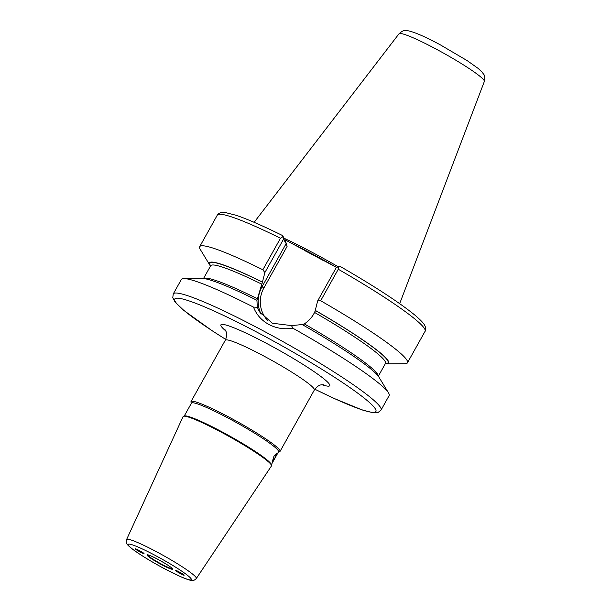 <?xml version="1.0" encoding="UTF-8"?>
<svg xmlns="http://www.w3.org/2000/svg" width="611" height="611" viewBox="0 0 611 611"><rect width="100%" height="100%" fill="white"/><g stroke="black" fill="none" stroke-linecap="round" stroke-linejoin="round"><path stroke-width="0.92" d="M271.483 465.376L271.2 464.375A49.873 4.987 -150.8 0 0 222.488 432.099A49.873 4.987 -150.8 0 0 184.568 415.961L183.567 416.236A50.614 5.064 29.2 0 1 222.053 432.619A50.614 5.064 29.2 0 1 271.483 465.376A50.614 5.064 29.2 0 1 271.437 465.979L196.322 578.518A39.944 3.994 29.2 0 0 157.34 552.191A39.944 3.994 29.2 0 0 126.584 539.544L183.079 416.595A50.614 5.064 29.2 0 1 183.567 416.236M271.299 464.719L278.509 451.812A49.873 4.987 -150.8 0 0 229.82 418.97A49.873 4.987 -150.8 0 0 191.442 403.145L184.224 416.053M191.319 403.367L190.976 402.183A51.003 5.102 29.2 0 1 190.999 401.61A51.003 5.102 29.2 0 1 230.255 417.794A51.003 5.102 29.2 0 1 280.052 451.376A51.003 5.102 29.2 0 1 279.571 451.697L278.387 452.025M273.919 456.341L272.369 461.412L274.897 457.952L276.836 453.087L273.919 456.341M135.665 549.098C133.626 547.364 144.754 553.322 143.875 553.497C145.907 555.239 134.787 549.274 135.665 549.098L135.642 548.999M183.888 574.951C185.927 576.685 174.807 570.727 175.685 570.552C173.646 568.81 184.766 574.775 183.888 574.951L183.911 575.058M284.23 238.313A84.249 8.424 29.2 0 1 315.223 253.955A84.249 8.424 29.2 0 1 338.265 266.778M210.474 266.083A102.656 10.265 29.2 0 1 209.863 265.189L200.248 249.38A119.015 11.899 29.2 0 1 199.675 246.684A119.015 11.899 29.2 0 1 262.86 269.772L280.472 238.267A119.015 11.899 -150.8 0 0 217.279 215.179C216.936 215.255 218.814 212.567 222.557 212.368L225.047 212.468L236.19 215.301C247.577 219.166 263.036 225.917 282.549 235.548L285.2 239.902L336.569 267.442A83.883 8.386 29.2 0 0 314.596 255.199A83.883 8.386 29.2 0 0 292.692 243.919M291.5 325.602L292.814 328.168A119.015 11.899 29.2 0 1 388.543 392.926A119.015 11.899 29.2 0 1 389.115 395.623L381.05 410.065A119.015 11.899 29.2 0 0 264.861 331.704A119.015 11.899 29.2 0 0 173.264 293.937L181.337 279.502A119.015 11.899 29.2 0 1 183.934 278.578A119.015 11.899 29.2 0 1 253.504 307.096L257.307 307.272L259.553 311.923L272.407 323.234L291.5 325.602L302.185 324.556A102.656 10.265 29.2 0 1 378.927 377.117L388.543 392.926M292.814 328.168C284.421 329.627 276.447 328.397 268.901 324.487C261.485 320.385 256.353 314.589 253.504 307.096M183.934 278.578L202.44 278.479A102.656 10.265 29.2 0 1 256.933 300.299L261.806 284.168A100.128 10.013 -150.8 0 0 210.665 265.747L210.764 265.373M378.316 376.223L385.465 363.438A100.128 10.013 -150.8 0 0 314.619 312.473L313.978 313.626C311.602 317.827 308.387 321.256 304.309 323.899A100.128 10.013 29.2 0 1 378.255 376.147M314.619 312.473L315.261 310.38A102.656 10.265 29.2 0 1 386.351 363.828A102.656 10.265 29.2 0 1 385.274 363.774M407.461 362.812L425.065 331.307A119.015 11.899 -150.8 0 0 338.273 269.252L320.668 300.749A119.015 11.899 29.2 0 1 407.461 362.812A119.015 11.899 29.2 0 1 404.864 363.728L386.351 363.828M320.668 300.749L317.674 300.895L336.317 267.542L338.57 266.663L340.579 266.656C374.627 286.33 399.449 302.529 415.06 315.261C423.438 322.417 424.355 324.708 424.698 325.342C426.486 328.634 425.18 331.643 425.065 331.307M315.261 310.38L317.674 300.895M302.254 324.67L304.309 323.899M256.933 300.299L257.307 307.272M210.627 265.808A102.014 10.196 29.2 0 1 262.516 282.19L262.447 282.076A102.656 10.265 29.2 0 0 209.863 265.189M261.164 285.322L262.043 286.765L286.162 243.613L283.504 239.229L264.861 272.59L262.447 282.076M264.861 272.59L262.86 269.772M262.516 282.19L261.806 284.168M285.2 239.902L287.078 246.454L263.876 287.964A28.526 27.953 -31.2 0 0 267.641 320.508M282.588 235.594L283.504 239.229M282.733 236.732L280.472 238.267M286.162 243.613L287.078 246.454M338.273 269.252L338.57 266.663M147.839 554.826L147.694 554.88C148.145 555.284 146.037 553.291 158.28 559.539A14.611 1.459 29.2 0 1 172.462 568.826A14.611 1.459 29.2 0 1 161.289 564.518A14.611 1.459 29.2 0 1 147.091 555.223A14.611 1.459 29.2 0 1 158.272 559.531C165.848 563.785 170.324 566.618 171.714 568.047L172.165 568.421M147.778 554.887A13.961 1.398 -150.8 0 0 161.403 564.075A13.961 1.398 -150.8 0 0 172.149 568.505M314.848 389.207A115.235 11.525 -150.8 0 0 372.664 405.574A115.235 11.525 -150.8 0 0 263.417 335.63A115.235 11.525 -150.8 0 0 176.541 298.206A115.235 11.525 -150.8 0 0 225.719 339.395L212.185 330.765L183.659 310.296L175.021 301.971L172.768 297.702L173.264 293.937M436.598 49.338A48.88 4.888 29.2 0 1 484.347 81.462C485.669 74.259 483.332 74.657 482.614 72.671L478.268 68.501L467.186 60.634L440.416 44.901C425.08 36.622 414.075 31.871 407.415 30.642C405.345 31.069 404.459 28.877 399.021 33.773A48.88 4.888 29.2 0 1 436.598 49.338M295.365 245.355A83.867 8.386 29.2 0 1 314.55 255.283A83.867 8.386 29.2 0 1 334.377 266.266M305.156 250.815A83.867 8.386 29.2 0 1 314.344 255.658A83.867 8.386 29.2 0 1 323.356 260.561M190.999 401.61L225.299 340.243A51.003 5.102 29.2 0 1 264.555 356.427A51.003 5.102 29.2 0 1 314.344 390.009C319.133 383.418 322.44 385.083 323.341 384.716M225.742 330.895A62.345 6.232 29.2 0 1 268.886 344.65A62.345 6.232 29.2 0 1 321.073 376.643A62.345 6.232 29.2 0 1 322.073 384.731M156.042 555.857A36.179 3.62 29.2 0 1 191.19 578.861A36.179 3.62 29.2 0 1 163.519 568.192A36.179 3.62 29.2 0 1 128.371 545.188A36.179 3.62 29.2 0 1 156.042 555.857M315.329 310.495A102.014 10.196 29.2 0 1 385.426 363.499M203.616 278.54A100.128 10.013 29.2 0 1 257.239 298.664M312.824 315.513A28.526 27.953 -31.2 0 0 313.405 314.52L315.1 311.488M261.088 314.199A30.413 29.802 148.8 0 1 262.043 286.765L263.876 287.964M314.833 389.222L334.209 398.487L362.277 409.989L373.237 412.769L378.094 412.463L381.05 410.065M484.347 81.462L399.678 303.652M225.299 340.243C228.407 332.712 225.253 330.765 225.1 329.81M280.052 451.376L314.344 390.009M126.584 539.544C126.118 541.949 126.225 543.362 126.912 543.767C127.21 544.722 129.311 546.7 133.221 549.686C140.851 555.246 150.963 561.433 163.565 568.245L180.451 576.601C187.149 579.511 191.174 580.794 192.541 580.45C193.244 580.824 194.504 580.183 196.322 578.518M199.675 246.684L217.279 215.179M203.516 278.532L210.665 265.747M399.021 33.773L254.138 222.312"/></g></svg>

